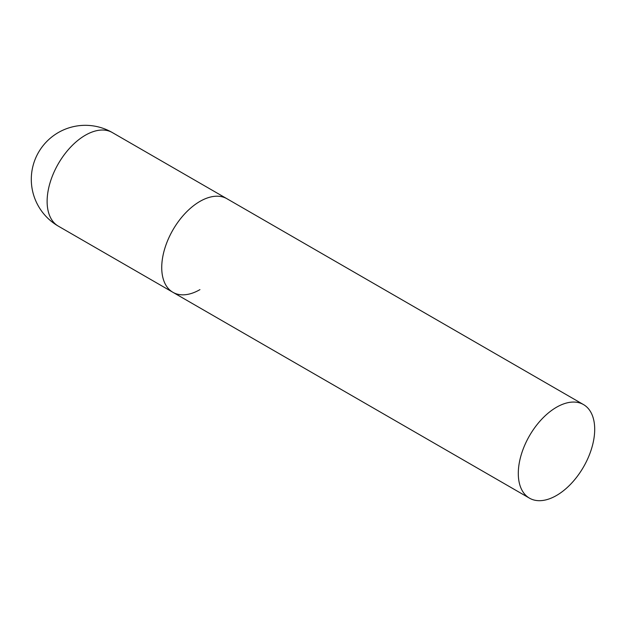 <?xml version="1.0" encoding="UTF-8"?>
<svg xmlns="http://www.w3.org/2000/svg" width="626" height="626" viewBox="0 0 626 626"><rect width="100%" height="100%" fill="white"/><g stroke="black" fill="none" stroke-linecap="round" stroke-linejoin="round"><path stroke-width="0.94" d="M199.937 289.635A54.024 31.19 -60 0 1 172.925 292.311A54.024 31.19 -60 0 1 164.638 249.015A54.024 31.19 -60 0 1 199.937 201.408A54.024 31.19 -60 0 1 226.948 198.732A54.024 31.19 120 0 0 185.319 213.2A54.024 31.19 120 0 0 161.735 267.576A54.024 31.19 120 0 0 172.925 292.311L58.312 226.135A54.024 31.19 -60 0 1 47.122 201.408A54.024 31.19 -60 0 1 85.324 135.239A54.024 31.19 -60 0 1 112.344 132.563A54.024 54.024 0 0 0 31.3 179.349A54.024 54.024 0 0 0 58.312 226.135M594.7 429.319A54.024 31.19 120 0 0 583.51 404.584A54.024 31.19 120 0 0 541.873 419.06A54.024 31.19 120 0 0 518.297 473.436A54.024 31.19 120 0 0 529.486 498.163A54.024 31.19 120 0 0 571.115 483.695A54.024 31.19 120 0 0 594.7 429.319M583.51 404.584L112.344 132.563M172.925 292.311L529.486 498.163"/></g></svg>
